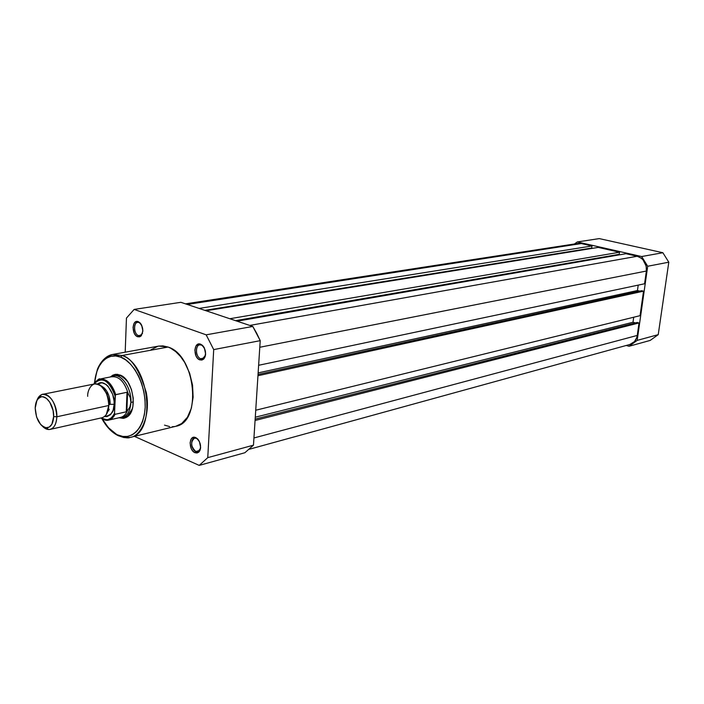 <?xml version="1.0" encoding="UTF-8"?>
<svg xmlns="http://www.w3.org/2000/svg" width="704" height="704" viewBox="0 0 704 704"><rect width="100%" height="100%" fill="white"/><g stroke="black" fill="none" stroke-linecap="round" stroke-linejoin="round"><path stroke-width="1.06" d="M647.698 266.253L637.182 340.393L629.077 346.271L626.208 345.479L629.077 346.271L650.197 340.419L658.231 334.646L668.8 262.196L662.869 252.727L599.271 238.603L662.869 252.727L641.661 256.538L647.698 266.253L668.8 262.196L658.231 334.646L637.182 340.393L647.698 266.253L668.8 262.196L662.869 252.727L641.661 256.538L577.298 241.947L641.661 256.538L647.698 266.253M574.455 243.98L577.298 241.947L599.271 238.603L577.298 241.947L574.455 243.98M650.197 340.419L658.231 334.646L637.182 340.393L629.077 346.271L650.197 340.419M249.427 449.222L629.948 344.45C633.97 343.138 636.398 340.138 637.252 335.438L639.012 322.969L637.164 322.476L639.012 322.969L255.068 420.482L639.012 322.969L637.252 335.438L253.942 437.967L637.252 335.438L636.715 337.709L634.498 341.572L629.904 344.458M577.966 243.443L581.302 243.558L591.967 245.978L199.109 308.422L591.967 245.978L581.302 243.558L187.317 304.462L581.302 243.558L578.01 243.434L185.495 303.855M591.967 245.978L591.703 248.037L204.855 310.35L591.703 248.037L591.967 245.978M590.955 248.151L590.902 248.591L590.955 248.151M206.07 310.763L598.242 247.403L206.07 310.763M229.83 318.736L619.511 252.234L598.242 247.403L619.511 252.234L619.23 254.32L235.541 320.654L619.23 254.32L619.511 252.234L229.83 318.736M618.464 254.452L618.385 255.024L618.464 254.452M237.098 321.182L625.988 253.704L237.098 321.182M249.762 325.433L637.199 256.256L625.988 253.704L637.199 256.256L249.762 325.433M646.369 271.04C646.747 263.428 643.694 258.5 637.199 256.256L641.23 258.13L642.954 259.697L646.202 266.147L646.369 271.04L644.565 283.774L258.623 365.288L644.565 283.774L646.369 271.04L259.785 347.266L646.369 271.04M638.211 285.12L637.454 290.532L258.139 372.891L637.454 290.532L639.795 291.113L637.454 290.532L638.211 285.12M641.652 290.708L258.034 374.466L641.652 290.708L643.518 291.166L641.652 290.708M257.954 375.725L643.518 291.166L640.05 315.674L255.728 410.238L640.05 315.674L643.518 291.166L257.954 375.725M255.279 417.217L633.002 322.238L633.706 317.231L633.002 322.238L255.279 417.217M635.518 322.898L633.002 322.238L635.518 322.898M637.164 322.476L255.156 419.091L637.164 322.476M139.014 322.494L138.794 322.423C133.426 320.593 133.144 333.951 138.494 335.614L137.641 336.732C131.49 334.822 131.815 319.466 137.984 321.561L140.923 323.893L138.239 321.64L135.45 321.922L134.015 323.514L133.03 327.395L134.262 333.238L135.784 335.456L137.641 336.732L139.55 336.855L141.222 335.817L142.886 331.012L141.645 325.125L140.105 322.898L138.239 321.64C143.352 326.022 144.126 330.933 140.58 336.38L137.641 336.732L138.494 335.614C133.839 334.224 133.065 322.731 137.606 322.344L139.014 322.494M196.495 438.346L195.774 438.126C190.318 436.691 190.362 449.451 195.809 451.502L194.955 452.69C188.698 450.34 188.646 435.67 194.911 437.307L198.326 439.71L195.747 437.571L192.746 437.589L191.189 439.05L190.089 442.86L191.356 448.853L192.966 451.238L194.955 452.69L197.006 453.006L198.801 452.126L200.086 450.173L200.64 447.445L199.373 441.408L197.736 439.014L195.747 437.571C200.895 441.901 201.881 446.785 198.695 452.223L194.955 452.69L195.809 451.502C190.793 446.574 190.344 442.13 194.462 438.143L196.495 438.346M201.397 345.039L201.124 344.951C195.254 342.989 194.823 356.884 200.675 358.706L199.813 359.885C193.09 357.782 193.582 341.827 200.323 344.062L203.861 347.01L200.631 344.168L198.537 344.018L195.967 346.042L194.841 350.064L196.126 356.18L197.78 358.521L199.813 359.885L201.907 360.052L203.755 359.005L205.066 356.884L205.638 354.024L204.345 347.864L202.673 345.514L200.631 344.168C206.07 348.577 206.967 353.654 203.306 359.392L199.813 359.885L200.675 358.706C195.659 357.192 194.823 345.426 199.707 344.881L201.397 345.039M115.984 375.311L120.903 375.874L120.067 375.021C133.047 379.271 138.257 410.626 127.063 416.962L123.209 418.378L119.02 417.754L123.904 418.282L126.394 417.375L128.612 415.659L131.938 410.062L132.898 406.384L133.223 398.015L131.402 389.374L127.732 381.823L122.778 376.543L117.339 374.326L114.69 374.484L110.352 376.966L112.842 375.153L115.65 374.326L120.067 375.021L120.903 375.874L118.958 375.302L114.708 375.681M107.052 391.6L107.254 395.322L107.052 391.6M108.724 402.248L109.534 404.501L108.724 402.248M101.957 418.757C106.401 426.853 111.76 432.467 118.026 435.582C124.291 437.835 128.383 438.425 130.293 437.369L175.771 426.298C202.233 422.391 195.941 355.212 168.062 347.046L121.986 355.511C149.829 364.144 156.631 433.585 130.293 437.369C140.158 436.489 151.034 416.61 146.23 392.33C139.084 369.442 130.997 357.174 121.986 355.511L120.71 357.174C128.462 358.75 145.605 377.863 145.191 407.334C143.15 436.014 125.391 439.736 117.911 434.966L118.677 435.89M203.984 358.054L200.675 358.706L203.984 358.054M141.275 335.13L138.494 335.614L141.275 335.13M199.619 450.49L195.809 451.502L199.619 450.49M120.903 375.874L121.546 375.742L120.903 375.874L126.21 379.79L120.903 375.874M130.293 437.369L123.939 437.58L118.034 435.6L108.451 427.742L102.265 418.933C107.967 428.067 113.186 433.418 117.911 434.966L122.866 436.454L127.723 436.418L132.29 434.843L136.4 431.754L139.867 427.275L142.56 421.564L144.364 414.823L145.191 407.334L144.998 399.388L143.801 391.318L141.645 383.442L138.618 376.086L134.842 369.547L130.478 364.082L125.699 359.911L120.71 357.174L121.986 355.511L168.062 347.046L162.862 345.884L158.708 346.104M253.475 445.166L260.216 340.666L256.714 333.335L252.798 326.454L180.884 302.306L252.798 326.454L206.175 334.831L213.708 349.598L207.759 457.644L199.206 465.397L134.429 436.357L199.206 465.397L244.869 452.742L253.475 445.166L207.759 457.644L213.708 349.598L260.216 340.666L253.475 445.166L207.759 457.644L199.206 465.397L244.869 452.742L253.475 445.166M125.198 352.194L126.456 318.058L134.156 309.417L206.175 334.831L134.156 309.417L180.884 302.306L134.156 309.417L126.456 318.058L125.198 352.194M157.828 346.289L151.026 349.738M164.498 425.137L169.646 426.598M172.198 426.756L174.698 426.518M175.736 426.307L181.694 423.518L187.431 417.243L191.365 408.206L193.134 397.188L192.544 385.158L189.649 373.234L184.703 362.49L180.488 356.47L175.745 351.648L170.667 348.207L168.062 347.046L158.734 346.095L112.684 354.464L121.986 355.511L112.684 354.464C109.287 354.948 105.943 356.972 102.67 360.554L107.316 356.523L112.684 354.464C106.058 356.022 100.971 360.941 97.407 369.23L94.362 382.985M94.574 382.703L96.712 371.941L99.194 366.194L102.467 361.566L106.41 358.23L110.871 356.338L115.702 355.978L120.71 357.174C113.362 353.126 97.143 356.937 94.574 382.703M123.517 417.164L127.556 415.782L132.361 408.734C130.768 413.362 128.26 416.108 124.837 416.979M200.543 448.439L197.894 451.704L195.809 451.502L199.065 451.088L200.543 448.439M142.56 333.221L139.955 335.764L138.494 335.614L141.046 335.306L142.56 333.221M205.48 355.353L202.426 358.864L200.675 358.706L203.72 358.274L205.48 355.353M206.175 334.831L213.708 349.598L260.216 340.666L252.798 326.454L206.175 334.831M106.304 414.506L108.812 405.486C109.63 398.79 106.709 391.987 100.065 385.106C91.643 380.142 87.243 391.01 87.683 396.334M108.83 404.914L110.15 404.325L108.83 404.914M101.059 385.81C106.806 388.934 109.842 395.111 110.15 404.325C110.141 397.593 108.187 392.137 104.298 387.966L104.254 389.294L104.298 387.966M56.839 416.777C56.452 423.931 54.217 428.146 50.116 429.414C47.485 429.924 44.862 428.806 42.275 426.061L48.638 429.546C53.574 429.211 56.302 424.961 56.839 416.777L53.662 416.592C53.205 423.773 50.802 427.522 46.473 427.812C39.714 425.92 35.957 419.338 35.2 408.074L36.898 400.514L38.078 398.763L41.114 396.871L42.865 396.792L46.473 398.411L49.782 402.178L53.082 410.502L53.662 416.592L51.902 424.195L49.245 427.108L45.866 427.759L42.275 426.061L40.568 424.398L36.582 417.023L35.2 408.074C35.42 402.556 37.013 398.948 39.987 397.267C45.839 393.853 54.182 405.53 53.662 416.592L56.839 416.777C57.438 404.184 47.925 390.905 41.254 394.803L36.863 400.576C38.113 397.012 40.049 394.926 42.671 394.328C50.961 395.138 55.686 402.618 56.839 416.777L108.812 405.486L56.839 416.777M50.116 429.414L101.913 417.762C106.058 416.504 108.363 412.412 108.812 405.486C107.782 391.811 103.092 384.622 94.723 383.909L42.671 394.328M97.53 383.997C106.348 377.15 116.318 398.042 114.162 404.325L110.15 404.325L114.162 404.325L114.066 401.016L112.675 394.381L108.073 386.267L106.11 384.49L101.966 382.756L97.53 383.997M111.179 376.851C118.606 375.778 124.221 381.216 128.031 393.149L130.275 397.698L130.918 402.415L133.346 401.887L130.918 402.415C130.31 410.934 127.424 415.985 122.241 417.569L121.431 417.71C127.072 416.566 130.231 411.462 130.918 402.415L130.275 397.698L127.582 392.357L126.861 411.532L129.923 406.921L130.918 402.415L129.923 406.921L126.861 411.532L127.582 392.357L127.002 392.26L126.262 411.805L126.861 411.532L126.262 411.805L127.002 392.26L115.518 394.759M109.217 409.64L108.53 408.452L109.217 409.64M93.834 384.094L95.982 381.524L99 379.887L102.388 379.782L105.882 381.234L110.73 386.082L113.318 390.72L115.13 396.088L114.532 413.116L113.573 415.078L111.082 418.062L108.011 419.602L104.614 419.584L101.033 417.965C106.832 421.414 111.329 419.804 114.532 413.116L115.016 414.33L126.262 411.805L115.016 414.33L112.235 418.194L108.636 420.121L120.604 417.393C123.517 416.68 125.77 414.498 127.362 410.863C125.594 414.85 123.086 417.076 119.821 417.534M104.438 416.548L107.052 416.61L110.625 414.586L113.124 410.274L114.162 404.325C114.488 411.426 111.25 415.501 104.438 416.548M104.694 389.946L104.738 388.414L104.694 389.946M115.394 394.935L114.532 413.116L115.016 414.33C113.344 417.718 111.082 419.672 108.222 420.2L100.892 417.991M108.187 410.098L108.706 410.872L108.187 410.098M108.566 420.138L102.758 419.188M130.918 402.415C131.824 388.08 121.044 372.759 112.578 376.033L113.37 375.83C121.766 373.613 131.771 388.608 130.918 402.415M128.031 393.149C124.476 381.77 119.117 376.279 111.954 376.658L99.906 379.034C106.744 378.594 112.015 383.794 115.711 394.636L127.002 392.26L128.031 393.149M93.782 384.182C101.878 375.971 108.997 379.94 115.13 396.088L115.711 394.636C112.138 384.067 106.999 378.84 100.294 378.963L95.542 381.55M138.794 322.423L137.984 321.561M195.774 438.126L194.911 437.307M201.124 344.951L200.323 344.062M118.958 375.302L118.034 374.422M122.241 417.569L127.292 416.416M199.514 451.273L198.95 451.431M141.486 335.5L140.923 335.597M204.169 358.521L203.588 358.635M127.556 415.782L127.063 416.962M203.72 358.274L203.306 359.392M199.065 451.088L198.695 452.223M141.046 335.306L140.58 336.38M48.638 429.546L46.473 427.812M119.953 417.542L121.431 417.71M112.578 376.033L111.294 376.781M41.254 394.803L39.987 397.267M100.822 418.009C103.963 420.059 106.559 420.763 108.636 420.121M99.906 379.034C99.502 378.162 97.407 379.861 93.632 384.129"/></g></svg>
